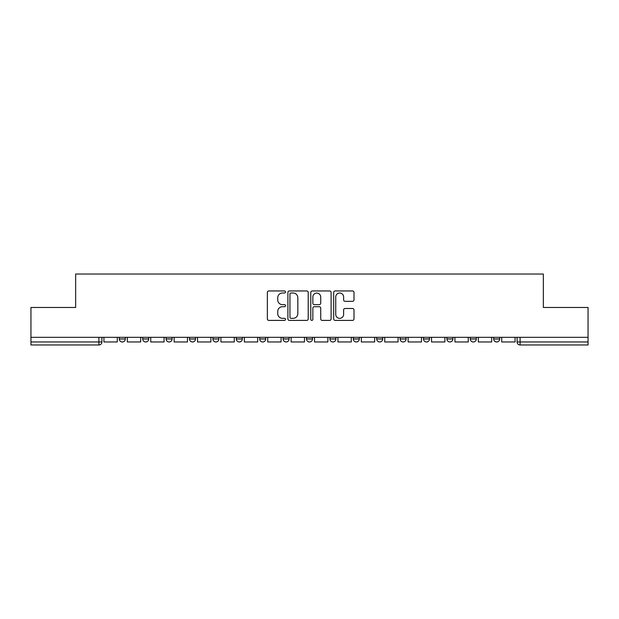 <?xml version="1.0" encoding="UTF-8"?>
<svg xmlns="http://www.w3.org/2000/svg" width="619" height="619" viewBox="0 0 619 619"><rect width="100%" height="100%" fill="white"/><g stroke="black" fill="none" stroke-linecap="round" stroke-linejoin="round"><path stroke-width="0.93" d="M285.498 291.982A1.029 1.029 0 0 0 284.469 290.953L268.824 290.953A1.47 1.47 0 0 0 267.354 292.423L267.354 318.924A1.47 1.47 0 0 0 268.824 320.402L284.469 320.402A1.029 1.029 0 0 0 285.498 319.365A1.029 1.029 0 0 0 284.469 318.336L282.442 318.336A4.712 4.712 0 0 1 277.738 313.624L277.738 311.419A4.712 4.712 0 0 1 282.442 306.707L284.469 306.707A1.029 1.029 0 0 0 285.498 305.678A1.029 1.029 0 0 0 284.469 304.641L282.442 304.641A4.712 4.712 0 0 1 277.738 299.936L277.738 297.724A4.712 4.712 0 0 1 282.442 293.011L284.469 293.011A1.029 1.029 0 0 0 285.498 291.982M493.699 337.324L493.699 338.972L499.703 338.972A3.002 3.002 0 0 1 496.701 341.974A3.002 3.002 0 0 1 493.699 338.972L493.699 337.324M376.7 337.324L376.7 338.972L382.697 338.972A3.002 3.002 0 0 1 379.702 341.974A3.002 3.002 0 0 1 376.7 338.972L376.7 337.324M306.498 337.324L306.498 338.972L312.502 338.972A3.002 3.002 0 0 1 309.5 341.974A3.002 3.002 0 0 1 306.498 338.972L306.498 337.324M259.701 337.324L259.701 338.972L265.698 338.972A3.002 3.002 0 0 1 262.704 341.974A3.002 3.002 0 0 1 259.701 338.972L259.701 337.324M236.303 337.324L236.303 338.972L242.3 338.972A3.002 3.002 0 0 1 239.298 341.974A3.002 3.002 0 0 1 236.303 338.972L236.303 337.324M189.499 338.972L189.499 337.324L189.499 338.972A3.002 3.002 0 0 0 192.501 341.974A3.002 3.002 0 0 1 189.499 338.972L195.503 338.972A3.002 3.002 0 0 1 192.501 341.974M142.703 338.972L142.703 337.324L142.703 338.972A3.002 3.002 0 0 0 145.697 341.974A3.002 3.002 0 0 1 142.703 338.972L148.699 338.972A3.002 3.002 0 0 1 145.697 341.974A3.002 3.002 0 0 0 148.699 338.972L148.699 337.324L148.699 338.972M352.528 301.329A1.47 1.47 0 0 0 353.998 299.859L353.998 292.423A1.47 1.47 0 0 0 352.528 290.953L335.158 290.953A1.47 1.47 0 0 0 333.68 292.423L333.68 318.924A1.47 1.47 0 0 0 335.158 320.402L352.528 320.402A1.47 1.47 0 0 0 353.998 318.924L353.998 309.941A1.47 1.47 0 0 0 352.528 308.471L345.093 308.471A1.47 1.47 0 0 0 343.622 309.941L343.622 314.398A3.938 3.938 0 0 1 339.684 318.336A3.938 3.938 0 0 1 335.746 314.398L335.746 296.95A3.938 3.938 0 0 1 339.684 293.011A3.938 3.938 0 0 1 343.622 296.95L343.622 299.859A1.47 1.47 0 0 0 345.093 301.329L352.528 301.329M30.95 337.324L30.95 307.473L75.65 307.473L75.65 274.024L543.35 274.024L543.35 307.473L588.05 307.473L588.05 337.324L30.95 337.324L30.95 341.974L101.903 341.974L101.903 337.324L101.903 341.974A3.002 3.002 0 0 1 98.901 344.976L30.95 344.976L30.95 341.974M308.208 292.423A1.47 1.47 0 0 0 306.738 290.953L289.367 290.953A1.47 1.47 0 0 0 287.897 292.423L287.897 318.924A1.47 1.47 0 0 0 289.367 320.402L306.738 320.402A1.47 1.47 0 0 0 308.208 318.924L308.208 292.423M312.262 290.953L329.633 290.953A1.47 1.47 0 0 1 331.103 292.423L331.103 318.924A1.47 1.47 0 0 1 329.633 320.402L322.197 320.402A1.47 1.47 0 0 1 320.727 318.924L320.727 308.177A1.47 1.47 0 0 0 319.257 306.707L314.32 306.707A1.47 1.47 0 0 0 312.85 308.177L312.85 319.365A1.029 1.029 0 0 1 311.821 320.402A1.029 1.029 0 0 1 310.792 319.365L310.792 292.423A1.47 1.47 0 0 1 312.262 290.953M517.097 337.324L517.097 341.974L588.05 341.974L588.05 344.976L520.099 344.976A3.002 3.002 0 0 1 517.097 341.974M588.05 337.324L588.05 341.974M499.703 337.324L499.703 338.972M476.297 337.324L476.297 338.972A3.002 3.002 0 0 1 473.303 341.974A3.002 3.002 0 0 1 470.301 338.972L476.297 338.972M470.301 337.324L470.301 338.972M452.899 337.324L452.899 338.972A3.002 3.002 0 0 1 449.897 341.974A3.002 3.002 0 0 1 446.903 338.972L452.899 338.972A3.002 3.002 0 0 1 449.897 341.974M446.903 337.324L446.903 338.972M429.501 337.324L429.501 338.972A3.002 3.002 0 0 1 426.499 341.974A3.002 3.002 0 0 1 423.497 338.972L429.501 338.972M423.497 337.324L423.497 338.972M406.103 337.324L406.103 338.972A3.002 3.002 0 0 1 403.101 341.974A3.002 3.002 0 0 1 400.098 338.972A3.002 3.002 0 0 0 403.101 341.974M400.098 337.324L400.098 338.972L406.103 338.972M382.697 337.324L382.697 338.972A3.002 3.002 0 0 1 379.702 341.974M359.299 337.324L359.299 338.972A3.002 3.002 0 0 1 356.296 341.974A3.002 3.002 0 0 1 353.302 338.972L359.299 338.972M353.302 337.324L353.302 338.972M335.9 337.324L335.9 338.972A3.002 3.002 0 0 1 332.898 341.974A3.002 3.002 0 0 1 329.904 338.972L335.9 338.972L335.9 337.324M329.904 337.324L329.904 338.972M312.502 337.324L312.502 338.972M289.096 337.324L289.096 338.972A3.002 3.002 0 0 1 286.102 341.974A3.002 3.002 0 0 1 283.1 338.972L289.096 338.972L289.096 337.324M283.1 337.324L283.1 338.972M265.698 338.972L265.698 337.324L265.698 338.972A3.002 3.002 0 0 1 262.704 341.974M242.3 338.972L242.3 337.324L242.3 338.972A3.002 3.002 0 0 1 239.298 341.974M218.902 337.324L218.902 338.972A3.002 3.002 0 0 1 215.899 341.974A3.002 3.002 0 0 1 212.897 338.972A3.002 3.002 0 0 0 215.899 341.974A3.002 3.002 0 0 0 218.902 338.972L218.902 337.324M212.897 337.324L212.897 338.972L218.902 338.972M195.503 337.324L195.503 338.972M172.097 337.324L172.097 338.972A3.002 3.002 0 0 1 169.103 341.974A3.002 3.002 0 0 1 166.101 338.972L172.097 338.972M166.101 337.324L166.101 338.972M125.301 337.324L125.301 338.972A3.002 3.002 0 0 1 122.299 341.974A3.002 3.002 0 0 1 119.297 338.972A3.002 3.002 0 0 0 122.299 341.974A3.002 3.002 0 0 0 125.301 338.972L125.301 337.324M119.297 337.324L119.297 338.972L125.301 338.972M290.984 293.011A1.029 1.029 0 0 0 289.955 294.04L289.955 317.307A1.029 1.029 0 0 0 290.984 318.336L293.12 318.336A4.712 4.712 0 0 0 297.832 313.624L297.832 297.724A4.712 4.712 0 0 0 293.12 293.011L290.984 293.011M320.727 297.027A3.938 3.938 0 0 0 316.789 293.089A3.938 3.938 0 0 0 312.85 297.027L312.85 303.171A1.47 1.47 0 0 0 314.32 304.641L319.257 304.641A1.47 1.47 0 0 0 320.727 303.171L320.727 297.027M117.277 337.324L117.277 341.974L103.922 341.974L103.922 337.324M140.675 337.324L140.675 341.974L127.328 341.974L127.328 337.324M164.074 337.324L164.074 341.974L150.727 341.974L150.727 337.324M187.472 337.324L187.472 341.974L174.125 341.974L174.125 337.324M210.878 337.324L210.878 341.974L197.523 341.974L197.523 337.324M234.276 337.324L234.276 341.974L220.929 341.974L220.929 337.324M257.674 337.324L257.674 341.974L244.327 341.974L244.327 337.324M281.072 337.324L281.072 341.974L267.725 341.974L267.725 337.324M304.478 337.324L304.478 341.974L291.123 341.974L291.123 337.324M327.877 337.324L327.877 341.974L314.522 341.974L314.522 337.324M351.275 337.324L351.275 341.974L337.928 341.974L337.928 337.324M374.673 337.324L374.673 341.974L361.326 341.974L361.326 337.324M398.071 337.324L398.071 341.974L384.724 341.974L384.724 337.324M421.477 337.324L421.477 341.974L408.122 341.974L408.122 337.324M444.875 337.324L444.875 341.974L431.528 341.974L431.528 337.324M468.274 337.324L468.274 341.974L454.926 341.974L454.926 337.324M491.672 337.324L491.672 341.974L478.325 341.974L478.325 337.324M515.078 337.324L515.078 341.974L501.723 341.974L501.723 337.324M98.901 337.324L98.901 344.976M520.099 337.324L520.099 344.976"/></g></svg>
